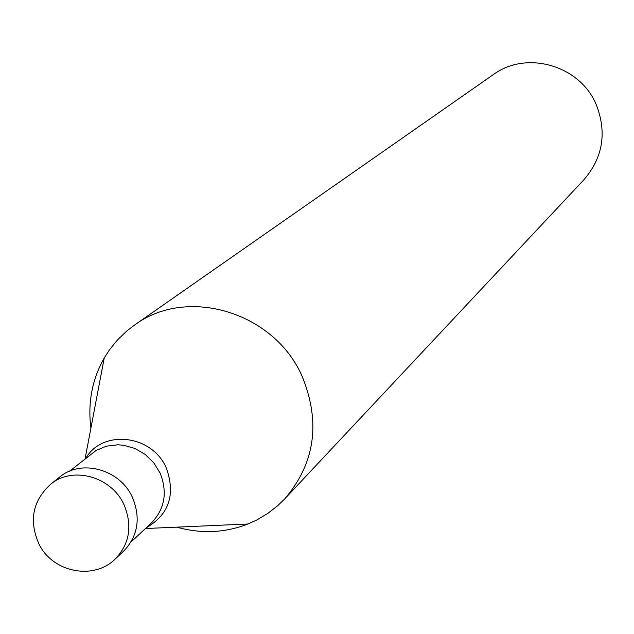 <?xml version="1.0" encoding="UTF-8"?>
<svg xmlns="http://www.w3.org/2000/svg" width="634" height="634" viewBox="0 0 634 634"><rect width="100%" height="100%" fill="white"/><g stroke="black" fill="none" stroke-linecap="round" stroke-linejoin="round"><path stroke-width="0.95" d="M50.451 484.424L59.477 477.212C81.374 458.453 120.555 469.437 132.672 497.928C140.875 518.493 137.832 536.261 123.551 551.231L115.119 559.125C129.518 544.027 132.577 526.109 124.296 505.369C112.059 476.617 72.522 465.514 50.451 484.424C32.397 501.169 28.681 521.275 39.308 544.725C53.446 572.748 93.998 580.261 115.119 559.125M85.083 458.77L104.238 357.972L109.444 349.881L117.496 339.927L126.721 331.067L134.337 325.202C187.315 285.609 275.204 312.332 302.569 377.349C320.78 423.068 314.829 463.589 284.714 498.91L277.827 505.607L267.73 513.461L256.73 520.007L247.973 524.001C224.951 532.948 201.184 533.994 176.672 527.147M134.337 325.202L493.165 74.709C526.529 49.904 580.213 65.373 596.317 104.8C607.039 132.554 602.942 157.501 584.009 179.644L284.714 498.91M104.238 357.972C92.088 379.481 87.65 402.852 90.916 428.085M69.55 471.228L95.996 450.52L106.377 446.185L117.718 444.791L123.511 445.242L134.828 448.404L145.146 454.388L153.753 462.772L160.061 472.98C167.725 492.269 164.832 508.944 151.375 523.01L130.921 542.11M85.891 458.12C103.017 428.822 152.612 434.884 166.401 468.257C175.737 494.679 169.009 514.531 146.232 527.813M145.471 528.526L247.973 524.001"/></g></svg>
